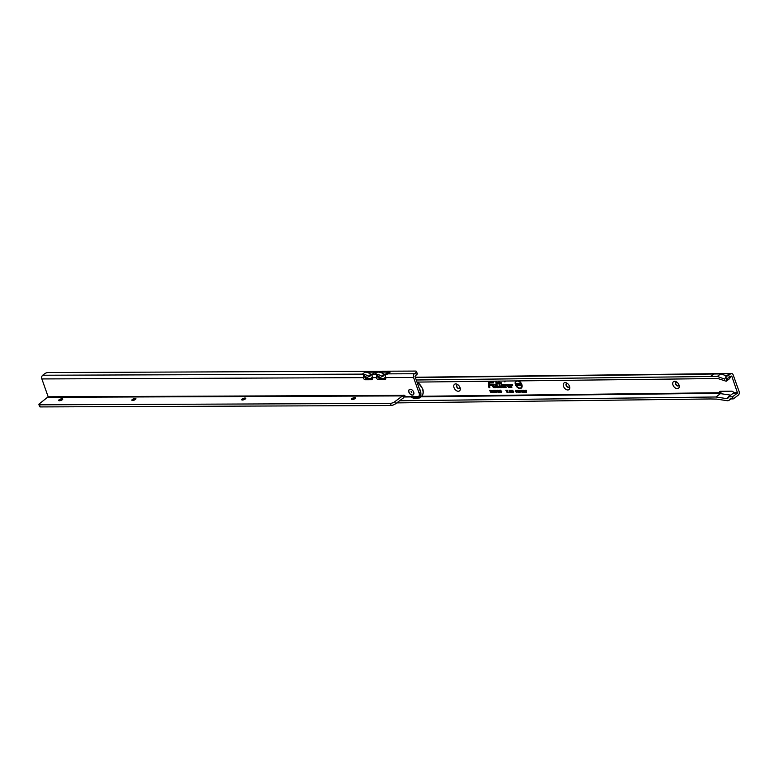 <?xml version="1.0" encoding="UTF-8"?>
<svg xmlns="http://www.w3.org/2000/svg" width="778" height="778" viewBox="0 0 778 778"><rect width="100%" height="100%" fill="white"/><g stroke="black" fill="none" stroke-linecap="round" stroke-linejoin="round"><path stroke-width="1.17" d="M678.98 384.954A4.123 2.674 53.3 0 1 679.106 385.353A4.123 2.674 53.3 0 1 677.132 388.66A4.123 2.674 53.3 0 1 672.989 385.022A4.123 2.674 53.3 0 1 673.398 381.774A4.123 2.674 53.3 0 1 676.52 381.891A4.123 2.674 53.3 0 1 678.98 384.954M677.064 382.27A2.159 1.4 -126.7 0 0 675.888 382.358A2.159 1.4 -126.7 0 0 675.615 384.108A2.159 1.4 -126.7 0 0 678.474 385.83A2.159 1.4 -126.7 0 0 678.893 384.731M569.496 386.258A4.123 2.674 53.3 0 1 569.622 386.656A4.123 2.674 53.3 0 1 567.648 389.963A4.123 2.674 53.3 0 1 563.505 386.326A4.123 2.674 53.3 0 1 563.914 383.077A4.123 2.674 53.3 0 1 567.036 383.194A4.123 2.674 53.3 0 1 569.496 386.258M567.58 383.573A2.159 1.4 -126.7 0 0 566.403 383.661A2.159 1.4 -126.7 0 0 566.131 385.411A2.159 1.4 -126.7 0 0 568.99 387.123A2.159 1.4 -126.7 0 0 569.408 386.034M460.012 387.551A4.123 2.674 53.3 0 1 460.138 387.959A4.123 2.674 53.3 0 1 458.164 391.266A4.123 2.674 53.3 0 1 454.021 387.629A4.123 2.674 53.3 0 1 454.43 384.371A4.123 2.674 53.3 0 1 457.552 384.497A4.123 2.674 53.3 0 1 460.012 387.551M458.096 384.877A2.159 1.4 -126.7 0 0 456.919 384.964A2.159 1.4 -126.7 0 0 456.647 386.715A2.159 1.4 -126.7 0 0 459.506 388.426A2.159 1.4 -126.7 0 0 459.924 387.327M504.465 381.784L505.058 381.823L504.465 381.784M515.785 384.595A3.919 2.548 -126.7 0 0 520.453 387.969A3.919 2.548 -126.7 0 0 521.484 384.526A3.919 2.548 -126.7 0 0 518.741 381.395A3.919 2.548 -126.7 0 0 515.882 381.842A3.919 2.548 -126.7 0 0 515.785 384.595M520.589 387.921A4.026 2.616 -126.7 0 0 520.745 387.882A4.026 2.616 -126.7 0 0 521.921 384.731M516.125 380.919A4.425 2.869 -126.7 0 0 515.425 384.595A4.425 2.869 -126.7 0 0 518.508 388.125A4.425 2.869 -126.7 0 0 521.737 387.619A4.425 2.869 -126.7 0 0 521.844 384.517A4.425 2.869 -126.7 0 0 518.527 380.889M518.119 387.502A4.328 2.801 -126.7 0 0 521.814 387.493M499.68 386.481A0.846 0.554 -126.7 0 0 500.565 387.23L501.139 386.948L499.875 386.355L499.427 383.175L500.808 382.873L499.388 382.893L499.291 382.212L499.155 382.893L497.696 382.912L499.194 383.175L499.632 386.287A0.846 0.554 -126.7 0 0 499.68 386.481M499.379 386.491A1.255 0.817 -126.7 0 0 500.692 387.6L501.538 387.59L501.392 386.578L500.196 386.452L499.787 383.535L501.207 383.515L501.071 382.504L499.641 382.523L499.554 381.842L497.346 382.552L497.482 383.564L498.941 383.544L499.311 386.199A1.255 0.817 -126.7 0 0 499.379 386.491M500.507 387.23A1.157 0.749 -126.7 0 0 500.896 387.327L501.499 387.318M497.599 386.987L496.432 382.251L496.763 386.326A0.846 0.554 -126.7 0 0 497.696 387.269L498.542 386.977L497.56 386.627M496.51 386.52A1.255 0.817 -126.7 0 0 497.823 387.629L498.941 387.619L498.795 386.608L497.337 386.51L496.685 381.881L495.839 381.891L496.442 386.228A1.255 0.817 -126.7 0 0 496.51 386.52M497.638 387.269A1.157 0.749 -126.7 0 0 498.027 387.356L498.902 387.347M493.894 387.036L493.087 384.877L493.058 386.365A0.846 0.554 -126.7 0 0 493.991 387.308L495.712 387.288L495.372 384.847L495.44 387.016L493.855 386.666M492.805 386.569A1.255 0.817 -126.7 0 0 494.118 387.677L496.072 387.658L495.635 384.478L494.779 384.488L495.08 386.656L493.758 386.666L493.34 384.507L492.493 384.517L492.737 386.277A1.255 0.817 -126.7 0 0 492.805 386.569M493.933 387.308A1.157 0.749 -126.7 0 0 494.331 387.405L496.033 387.386M676.014 382.28A2.159 1.4 -126.7 0 0 675.849 383.933A2.159 1.4 -126.7 0 0 678.591 385.723M566.53 383.583A2.159 1.4 -126.7 0 0 566.365 385.236A2.159 1.4 -126.7 0 0 569.107 387.026M457.046 384.886A2.159 1.4 -126.7 0 0 456.881 386.54A2.159 1.4 -126.7 0 0 459.623 388.329M732.506 396.799L737.544 393.046L733.411 393.094L728.373 396.848L732.506 396.799L733.265 398.9L730.046 398.939A5.504 3.569 53.3 0 1 729.151 400.232A5.504 3.569 53.3 0 1 727.041 400.68L716.567 399.095L710.382 398.958L396.751 402.897M733.265 398.9L738.303 395.146A2.752 1.896 89.3 0 0 739.1 391.441L733.207 374.996A2.752 1.896 89.3 0 0 731.495 373.489A2.752 1.896 89.3 0 0 730.649 373.79L728.733 375.229A2.363 0.768 160.3 0 1 726.069 376.28L724.736 379.139L717.335 376.416L710.489 376.494L714.058 373.839L710.489 376.494M733.411 393.094L733.644 392.559A1.964 1.274 -126.7 0 0 731.738 391.178L720.34 391.315A1.964 1.274 -126.7 0 0 719.786 391.49A1.964 1.274 -126.7 0 0 719.446 392.734L720.885 391.655L721.021 393.678M729.472 373.741L720.788 373.839L717.335 376.416M709.896 376.503L416.259 379.995M730.649 376.464L729.657 378.653L726.205 381.23L717.783 378.516L417.008 382.095M726.205 381.23L726.837 379.82L725.777 376.853M730.649 373.79L729.375 373.81L726.069 376.28M737.544 393.046L731.767 376.066L729.492 377.32A2.363 0.768 160.3 0 1 727.848 378.127L726.837 379.82M720.798 373.848L726.555 375.91M719.66 393.464L719.582 393.26A1.964 0.642 -19.7 0 0 719.592 393.367A1.964 0.642 -19.7 0 0 720.243 393.6L730.668 395.136M728.373 396.848L728.334 397.198A3.141 2.042 53.3 0 1 727.741 398.346A3.141 2.042 53.3 0 1 726.535 398.599L715.935 396.994L399.62 400.758M715.935 396.994L720.496 393.6M380.325 377.427L378.225 377.456M385.771 378.419L383.982 378.439M382.212 378.458L379.401 378.497M517.069 392.083L516.942 390.371L518.041 392.073L517.069 392.083L518.226 391.859M518.654 392.355L517.691 390.381L518.848 391.781L518.984 390.371L519.694 392.345L519.023 391.188L518.926 392.355L518.226 391.139L518.654 392.355M520.103 392.336L519.14 390.371L520.394 390.955L520.103 392.336M520.394 390.955L519.84 391.597M521.017 392.034L520.89 390.323L521.989 392.034L521.017 392.034L522.174 391.811M522.602 392.306L521.639 390.342L522.904 391.616L522.699 390.323L523.409 392.297L522.145 391.023L522.602 392.306M524.615 392.287L523.604 392.297L522.894 390.323L523.895 390.313L523.273 390.663L524.265 391.441L523.555 391.451L524.615 392.287M525.014 392.277L524.051 390.313L525.306 391.587L525.111 390.293L525.811 392.268L524.547 390.994L525.014 392.277M526.58 392.258L525.199 390.293L526.278 390.284L526.58 392.258M516.689 391.665L516.378 392.404L516.689 391.665L516.378 392.404L515.406 391.392L515.668 390.381L516.446 391.042L515.785 390.721L515.658 391.383L516.252 392.063L516.407 391.587M515.999 390.488L515.658 391.383M510.125 392.336L509.833 390.255L510.689 391.733L510.514 392.511L510.135 391.606M511.078 392.316L510.786 390.245L511.642 391.723L511.078 392.316L511.71 391.83M511.642 391.723L511.467 392.501L511.088 391.597M512.021 392.306L511.73 390.235L512.585 391.704L512.41 392.491L512.031 391.587M512.974 392.297L512.683 390.225L513.538 391.694L512.974 392.297L513.606 391.811M513.538 391.694L513.363 392.472L512.984 391.567M509.765 392.52L509.113 390.235L509.765 392.52M507.1 392.52L505.865 390.245L507.003 391.315L506.789 390.235L507.363 390.225L508.18 392.511L507.46 391.674L507.626 392.52L506.799 391.704L507.1 392.52M499.865 392.112L500.098 391.577L499.758 392.637L498.591 391.441L498.922 390.245L499.855 391.042L499.068 390.682L498.931 391.431L499.593 392.2L499.758 391.645M500.128 391.742L499.758 392.637L499.495 392.19M499.564 391.149L499.272 390.41L498.931 391.431M501.324 392.102L501.557 391.558L501.207 392.618L500.05 391.422L500.371 390.225L501.314 391.023L500.526 390.663L500.38 391.412L501.051 392.18L501.217 391.626M501.586 391.723L501.207 392.618L500.954 392.17M501.022 391.13L500.731 390.391L500.38 391.412M498.717 391.927L498.348 392.657L497.356 391.762L498.387 391.937L497.123 390.955L497.463 390.264L498.717 391.927L498.348 392.657L497.706 391.665M498.484 392.131L497.434 390.77L497.735 390.177M497.891 391.626L497.123 390.955L497.463 390.264M498.056 391.13L497.832 390.43L497.453 390.955M496.763 391.82L496.51 392.676L495.693 391.898L496.432 391.83L495.615 391.626L495.314 390.342L496.16 390.332L495.819 391.071L496.763 391.82L496.51 392.676L496.043 391.801M496.636 392.18L496.101 391.392M494.536 391.84L494.283 392.705L493.466 391.918L494.205 391.859L493.388 391.645L493.087 390.371L493.933 390.361L493.592 391.091L494.536 391.84L494.283 392.705L493.816 391.82M494.409 392.209L493.874 391.422M493.388 391.645L493.748 391.062M495.644 392.569L494.438 391.499L494.555 390.293L495.041 390.566L495.576 392.19M492.124 392.705L490.947 390.371L492.513 391.042L493.262 392.686L491.784 391.752L492.124 392.705M490.899 392.715L489.722 390.381L490.85 390.371L490.218 390.819L491.074 391.295L490.899 392.715M504.086 385.839L504.562 384.371L502.452 384.4A1.78 1.148 -126.7 0 0 502.189 384.439A1.78 1.148 -126.7 0 0 501.791 386.16A1.78 1.148 -126.7 0 0 503.58 387.561L506.079 387.532L505.797 385.392L506.906 385.363L506.77 384.351L505.486 384.361A1.255 0.817 -126.7 0 0 504.903 385.207L505.087 386.53L503.22 386.559L502.559 385.538L504.086 385.839M509.843 385.771L510.319 384.303L508.209 384.332A1.78 1.148 -126.7 0 0 507.946 384.371A1.78 1.148 -126.7 0 0 507.548 386.092A1.78 1.148 -126.7 0 0 509.337 387.493L511.836 387.463L511.554 385.324L512.663 385.295L512.527 384.283L511.243 384.293A1.255 0.817 -126.7 0 0 510.66 385.139L510.845 386.462L508.977 386.491L508.316 385.47L509.843 385.771M488.38 383.476L488.973 387.736L489.829 387.726L489.527 385.567L492.066 385.538L491.929 384.526L489.381 384.556L489.274 383.729A1.128 0.739 53.3 0 1 489.8 382.98L493.505 382.932L493.369 381.92L489.44 381.969A2.266 1.468 -126.7 0 0 489.109 382.017A2.266 1.468 -126.7 0 0 488.38 383.476L488.691 383.33M489.255 381.979A2.159 1.4 -126.7 0 0 488.691 383.204M489.459 383.087A1.235 0.807 53.3 0 1 490.004 382.698L493.476 382.659M489.527 385.567L492.027 385.266M489.284 387.463L489.79 387.454M493.378 382.017L489.77 382.056A1.964 1.274 -126.7 0 0 489.022 382.445A1.964 1.274 -126.7 0 0 488.944 382.582M489.265 383.457A1.439 0.934 53.3 0 1 489.595 382.611M491.939 384.624L489.42 384.556M489.566 382.329A1.857 1.206 -126.7 0 0 488.856 382.698A1.857 1.206 -126.7 0 0 488.701 383.573L489.236 387.366L489.168 385.207L491.706 385.178L489.129 384.925L488.954 383.642A1.537 1.002 53.3 0 1 489.44 382.64A1.537 1.002 53.3 0 1 489.663 382.611L493.155 382.572L489.77 382.056M495.401 386.744L494.098 386.763M495.644 384.575L495.139 384.857M498.542 386.977L497.803 386.715M508.423 385.373A0.749 0.486 53.3 0 1 508.773 385.071L509.93 385.499M511.224 384.293A1.157 0.749 -126.7 0 0 510.981 384.984L510.981 384.993M511.7 385.178L512.624 385.022M509.045 387.123A1.673 1.079 -126.7 0 0 509.541 387.22L511.798 387.201M508.102 384.342A1.673 1.079 -126.7 0 0 507.694 385.305M511.165 386.559L509.318 386.578A0.943 0.613 53.3 0 1 508.958 386.491M508.277 385.567A0.943 0.613 53.3 0 1 508.442 384.974L509.58 385.411L509.814 384.682L508.335 384.692A1.371 0.885 -126.7 0 0 509.211 387.133L511.477 387.104L511.224 385.295L512.303 384.925L511.37 384.663A0.846 0.554 -126.7 0 0 510.981 385.227L511.204 386.831L509.104 386.851A1.05 0.681 53.3 0 1 508.433 384.974M512.264 384.653L511.584 384.39A0.953 0.622 -126.7 0 0 511.146 384.721M509.58 385.411L510.183 384.4L508.54 384.42A1.468 0.953 -126.7 0 0 507.976 384.711A1.468 0.953 -126.7 0 0 507.908 384.857M502.666 385.441A0.749 0.486 53.3 0 1 503.016 385.139L504.173 385.567M505.457 384.361A1.157 0.749 -126.7 0 0 505.223 385.052L504.903 385.207M505.943 385.246L506.867 385.091M503.288 387.191A1.673 1.079 -126.7 0 0 503.784 387.288L506.04 387.269M502.345 384.41A1.673 1.079 -126.7 0 0 501.936 385.373M505.408 386.627L503.56 386.647A0.943 0.613 53.3 0 1 503.201 386.559M502.52 385.635A0.943 0.613 53.3 0 1 502.685 385.042L503.823 385.48L504.056 384.75L502.578 384.76A1.371 0.885 -126.7 0 0 503.454 387.201L505.719 387.172L505.467 385.363L506.546 384.993L505.612 384.731A0.846 0.554 -126.7 0 0 505.223 385.295L505.447 386.899L503.347 386.919A1.05 0.681 53.3 0 1 502.676 385.042M506.779 384.439L505.826 384.458A0.953 0.622 -126.7 0 0 505.389 384.789M503.823 385.48L504.426 384.468L502.783 384.488A1.468 0.953 -126.7 0 0 502.218 384.779A1.468 0.953 -126.7 0 0 502.15 384.925M499.787 383.535L501.168 383.243M497.774 383.194L499.204 383.272M501.081 382.601L499.68 382.523M501.411 386.676L500.429 386.588M499.116 382.62L497.696 382.912M516.291 380.919A4.328 2.801 -126.7 0 0 515.668 384.215M519.403 381.366A4.026 2.616 -126.7 0 0 518.333 380.889M516.923 380.909A4.026 2.616 -126.7 0 0 516.047 381.59A4.026 2.616 -126.7 0 0 515.97 381.726M519.646 384.984L519.15 385.732L518.041 384.828L519.169 384.993L517.847 384.069L518.284 383.389L519.646 384.984L519.15 385.732L518.401 384.74M519.247 385.11L518.158 383.885L518.566 383.301M518.158 383.885L518.284 383.389M520.521 385.684L519.218 383.398L520.531 383.389L520.725 383.924L519.889 383.933L520.735 384.254L520.521 385.684M517.224 385.723L515.921 383.437L517.36 384.575L517.438 383.418L518.255 385.713L516.825 384.604L517.224 385.723M517.127 385.46L516.3 383.437M516.825 384.604L517.778 385.723M517.36 384.575L517.331 383.428M520.424 385.421L519.597 383.398M520.2 384.799L520.832 384.517M519.889 383.933L520.628 383.651M519.811 384.799L519.364 385.46M518.838 384.225L518.693 383.651M490.548 391.742L491.132 391.46M490.218 390.819L490.918 390.537M492.766 391.966L491.784 391.752M491.813 391.704L492.493 390.867L491.57 390.537L491.628 391.315M492.25 391.227L492.046 390.527M494.438 391.499L494.827 390.216M494.896 390.439L495.537 392.19M495.508 391.315L495.265 392.277L494.769 391.499M494.691 391.665L494.487 392.433M493.447 390.371L493.991 390.527M496.928 391.635L496.714 392.404M495.615 391.626L495.839 391.062M498.883 391.752L498.552 392.384M500.731 390.391L500.546 391.237L500.731 390.391M500.05 391.422L500.643 390.148M501.752 391.616L501.421 392.345M499.272 390.41L499.097 391.256L499.272 390.41M498.591 391.441L499.194 390.157M500.303 391.635L499.962 392.365M507.003 392.258L506.235 390.245M506.799 391.704L506.634 390.605M507.227 392.52L507.139 390.225M507.46 391.674L507.762 392.511M513.694 391.519L513.568 392.2M512.751 391.529L512.614 392.219M511.798 391.538L511.671 392.229M510.854 391.548L510.718 392.238M515.406 391.392L515.931 390.264M516.884 391.538L516.602 392.161M524.537 392.044L523.827 391.947M523.555 391.451L524.178 391.208M523.273 390.663L523.934 390.41M520.618 391.363L521.153 390.206M521.231 390.42L520.871 391.363L521.493 392.005L521.931 391.149L521.756 391.888M521.931 391.149L521.493 392.005L521.445 390.935L520.871 391.363M520.579 390.77L520.326 391.353M520.005 390.459L519.714 391.256L520.258 391.13L519.519 390.702M519.062 390.994L518.994 390.381M516.67 391.412L517.205 390.255M517.282 390.468L516.923 391.412L517.545 392.054L517.983 391.188L517.808 391.937M517.983 391.188L517.545 392.054L517.487 390.984L516.923 391.412M58.788 400.631A2.159 0.71 160.6 0 1 58.827 400.553A2.159 0.71 160.6 0 1 59.245 400.116A2.159 0.71 160.6 0 1 62.143 399.124A2.159 0.71 160.6 0 1 62.648 399.202A2.159 0.71 160.6 0 1 62.726 399.24M131.988 400.339A2.159 0.71 160.6 0 1 132.017 400.262A2.159 0.71 160.6 0 1 132.445 399.824A2.159 0.71 160.6 0 1 135.333 398.832A2.159 0.71 160.6 0 1 135.839 398.91A2.159 0.71 160.6 0 1 135.917 398.949M241.773 399.892A2.159 0.71 160.6 0 1 241.812 399.814A2.159 0.71 160.6 0 1 242.23 399.386A2.159 0.71 160.6 0 1 245.128 398.394A2.159 0.71 160.6 0 1 245.634 398.472A2.159 0.71 160.6 0 1 245.712 398.511M351.568 399.454A2.159 0.71 160.6 0 1 351.598 399.377A2.159 0.71 160.6 0 1 352.026 398.949A2.159 0.71 160.6 0 1 354.914 397.957A2.159 0.71 160.6 0 1 355.42 398.025A2.159 0.71 160.6 0 1 355.497 398.064M413.77 392.433L413.702 392.151A3.2 2.081 53.3 0 1 413.77 392.433A3.2 2.081 53.3 0 1 412.233 395A3.2 2.081 53.3 0 1 409.014 392.151A3.2 2.081 53.3 0 1 409.354 389.642A3.2 2.081 53.3 0 1 411.766 389.739A3.2 2.081 53.3 0 1 413.682 392.141A3.307 2.14 53.3 0 1 413.799 392.472A3.307 2.14 53.3 0 1 412.214 395.117A3.307 2.14 53.3 0 1 408.897 392.19A3.307 2.14 53.3 0 1 409.238 389.603A3.307 2.14 53.3 0 1 411.727 389.71A3.307 2.14 53.3 0 1 413.702 392.17A2.315 1.507 -126.7 0 0 413.682 392.102M362.976 374.16L362.373 374.13A11.796 7.644 53.3 0 1 362.976 374.16L364.785 374.5L364.697 376.581L363.258 377.651A1.964 1.274 -126.7 0 0 365.397 379.752L371.69 379.722A1.964 1.274 -126.7 0 0 372.244 379.547A1.964 1.274 -126.7 0 0 372.497 377.962A1.964 1.274 -126.7 0 0 372.351 377.612L372.02 374.753L373.8 374.111A11.796 7.644 53.3 0 1 374.957 374.111L377.602 372.137A11.796 7.644 53.3 0 0 373.673 373.168L371.038 375.132A11.796 7.644 53.3 0 1 372.234 374.471L372.02 374.753M373.8 374.111L377.019 374.733L376.406 377.602A1.964 1.274 -126.7 0 0 378.546 379.693L384.838 379.674A1.964 1.274 -126.7 0 0 385.402 379.499A1.964 1.274 -126.7 0 0 385.655 377.914A1.964 1.274 -126.7 0 0 385.499 377.563L385.178 374.704L387.532 374.033A11.796 7.644 -126.7 0 0 386.948 374.062M59.128 399.766A2.159 0.71 -19.4 0 0 58.661 400.476A2.159 0.71 -19.4 0 0 60.11 400.66A2.159 0.71 -19.4 0 0 62.269 399.756A2.159 0.71 -19.4 0 0 62.736 399.036A2.159 0.71 -19.4 0 0 61.287 398.861A2.159 0.71 -19.4 0 0 59.128 399.766M132.318 399.474A2.159 0.71 -19.4 0 0 131.852 400.184A2.159 0.71 -19.4 0 0 133.301 400.369A2.159 0.71 -19.4 0 0 135.46 399.464A2.159 0.71 -19.4 0 0 135.926 398.744A2.159 0.71 -19.4 0 0 134.477 398.569A2.159 0.71 -19.4 0 0 132.318 399.474M242.114 399.036A2.159 0.71 -19.4 0 0 241.647 399.746A2.159 0.71 -19.4 0 0 243.096 399.931A2.159 0.71 -19.4 0 0 245.255 399.017A2.159 0.71 -19.4 0 0 245.722 398.307A2.159 0.71 -19.4 0 0 244.273 398.122A2.159 0.71 -19.4 0 0 242.114 399.036M351.899 398.599A2.159 0.71 -19.4 0 0 351.432 399.309A2.159 0.71 -19.4 0 0 352.881 399.493A2.159 0.71 -19.4 0 0 355.04 398.579A2.159 0.71 -19.4 0 0 355.507 397.869A2.159 0.71 -19.4 0 0 354.058 397.684A2.159 0.71 -19.4 0 0 351.899 398.599M363.871 374.792L363.258 377.651L41.866 378.935A2.752 1.887 89.8 0 1 42.673 375.239L44.832 373.625A2.363 0.778 160.6 0 1 47.808 372.555L415.909 371.077A3.929 1.293 160.6 0 1 416.502 371.485A3.929 1.293 160.6 0 1 415.656 372.779L416.395 374.879L414.985 376.377L420.548 392.131A3.929 2.548 53.3 0 1 420.032 395.292L418.593 396.362A3.929 2.548 53.3 0 1 417.485 396.712L405.396 396.556A1.575 1.021 -126.7 0 0 403.315 395.292A1.575 1.021 -126.7 0 0 403.237 395.37L403.412 395.234M387.532 374.033L390.167 372.069L365.008 372.166A11.796 7.644 53.3 0 1 370.902 374.247L372.234 374.237M416.502 371.485L417.251 373.586A3.929 1.293 160.6 0 1 416.395 374.879M377.904 376.377L377.845 376.523A1.964 1.274 -126.7 0 0 379.985 378.623L383.107 378.604A4.328 2.801 -126.7 0 1 380.977 377.845A9.433 6.117 -126.7 0 0 377.884 376.387L377.943 374.451A11.796 7.644 -126.7 0 1 381.414 376.163L384.05 374.199L385.382 374.189M364.697 376.581A1.964 1.274 -126.7 0 0 366.837 378.672L369.958 378.662A4.328 2.801 -126.7 0 0 370.007 378.662L372.623 378.653M385.353 377.165A9.433 6.117 -126.7 0 0 384.75 377.836A4.328 2.801 -126.7 0 1 384.361 378.225A4.328 2.801 -126.7 0 1 383.155 378.604L383.155 378.604A4.328 2.801 53.3 0 1 383.107 378.604L385.781 378.594M377.845 376.523L376.406 377.602L372.351 377.612M377.019 374.733L377.943 374.451M381.414 376.163A1.964 1.274 -126.7 0 0 382.951 376.338A1.964 1.274 -126.7 0 0 383.126 376.153A11.796 7.644 -126.7 0 1 384.186 375.084A11.796 7.644 -126.7 0 1 385.382 374.422L385.178 374.704M415.656 372.779L414.363 373.751A2.752 1.887 89.8 0 0 413.546 377.447L385.499 377.563M414.363 373.751L387.775 373.858A2.752 1.887 89.8 0 0 387.541 374.062M38.9 404.541A2.363 0.778 160.6 0 0 39.513 404.823L40.252 406.923A2.363 0.778 160.6 0 1 39.639 406.641L38.9 404.541A2.363 0.778 160.6 0 1 39.406 403.763L48.158 396.79L41.866 378.935M40.32 406.923L391.188 405.523L390.449 403.422L39.581 404.823M48.158 396.79L403.237 395.37L394.806 401.701A3.929 1.293 160.6 0 1 390.449 403.422M404.55 395.438L403.685 397.636A2.752 1.887 -90.2 0 1 403.315 397.996L395.545 403.792A3.929 1.293 160.6 0 1 391.188 405.523M413.546 377.447L419.109 393.201A3.929 2.548 53.3 0 1 418.593 396.362M364.726 376.445A9.433 6.117 53.3 0 1 367.819 377.894A4.328 2.801 53.3 0 0 369.958 378.662L370.007 378.662A4.328 2.801 53.3 0 0 371.213 378.273L372.292 377.466M403.237 395.37L402.625 395.846L403.685 397.636M384.916 374.539A1.964 1.274 -126.7 0 1 384.05 374.199A11.796 7.644 -126.7 0 0 377.602 372.137M390.167 372.069A11.796 7.644 -126.7 0 0 386.822 373.119L384.186 375.084M364.785 374.5A11.796 7.644 53.3 0 1 368.257 376.212A1.964 1.274 53.3 0 0 369.803 376.387A1.964 1.274 53.3 0 0 369.978 376.212A11.796 7.644 53.3 0 1 371.038 375.132M376.114 374.101A11.796 7.644 -126.7 0 0 374.957 374.111M362.373 374.13L42.673 375.239M371.213 378.273A4.328 2.801 53.3 0 0 371.602 377.884A9.433 6.117 53.3 0 1 372.205 377.223M371.767 374.588A1.964 1.274 53.3 0 1 370.902 374.247L368.257 376.212M417.387 396.712A7.274 4.717 53.3 0 1 412.661 396.731M413.488 396.731A7.041 4.561 -126.7 0 0 416.93 396.712M411.115 391.48L411.893 392.141L411.581 392.812L411.115 391.48M713.844 373.994L720.691 373.917M728.733 375.229L729.492 377.32M415.394 377.544L713.251 374.004M731.164 376.075L731.767 376.066M719.582 393.26L420.879 396.809M410.784 396.926L404.074 397.004M719.446 392.734L421.569 396.274M405.367 396.469L404.297 396.479M737.661 392.511L733.644 392.559M726.535 398.599L728.334 397.266M379.985 378.623L378.546 379.693M385.723 379.012L384.838 379.674M39.513 404.823L40.252 406.923M394.806 401.701L395.545 403.792M48.041 397.315L402.576 395.905M362.616 373.955L365.008 372.166M372.574 379.061L371.69 379.722M366.837 378.672L365.397 379.752M419.109 393.201L420.548 392.131M371.602 377.884L372.263 377.388M384.75 377.836L385.411 377.34M419.07 387.95A9.433 6.117 53.3 0 1 420.324 390.546A9.433 6.117 53.3 0 1 419.099 398.132L421.258 396.527A9.433 6.117 -126.7 0 0 422.483 388.932A9.433 6.117 -126.7 0 0 417.164 382.095M410.881 396.741A8.646 5.611 -126.7 0 0 419.624 395.603M731.495 373.489L415.296 377.252M729.151 400.232L730.902 398.929M384.361 378.225L385.441 377.418M417.591 382.086L422.649 388.679C423.786 392.112 423.32 394.728 421.258 396.527M410.551 396.741L419.099 398.132"/></g></svg>
